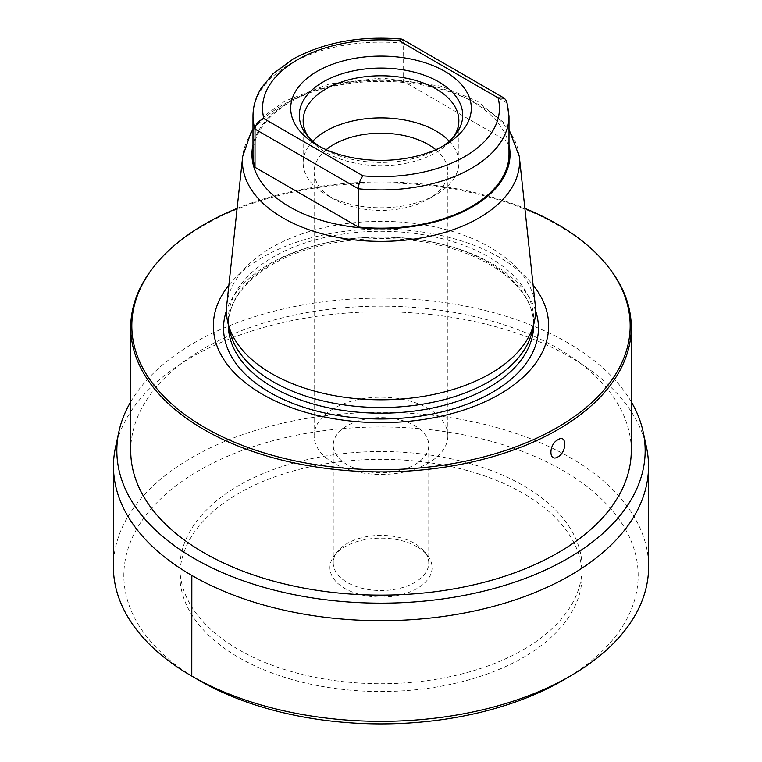 <?xml version="1.0" encoding="UTF-8"?>
<svg xmlns="http://www.w3.org/2000/svg" width="762" height="762" viewBox="0 0 762 762"><rect width="100%" height="100%" fill="white"/><g stroke="black" fill="none" stroke-linecap="round" stroke-linejoin="round"><path stroke-width="0.57" stroke-dasharray="3.81 2.86" d="M523.199 649.729A201.101 116.1 0 0 0 582.101 567.633A201.101 116.1 0 0 0 457.952 460.372A201.101 116.1 0 0 0 238.801 485.537A201.101 116.1 0 0 0 179.899 567.633A201.101 116.1 0 0 0 304.048 674.903A201.101 116.1 0 0 0 523.199 649.729M417.109 546.783A51.073 29.489 0 0 0 334.375 555.593A51.073 29.489 0 0 0 344.891 588.483A51.073 29.489 0 0 0 409.966 591.922A51.073 29.489 0 0 0 427.625 555.593A51.073 29.489 0 0 0 417.109 546.783M428.758 562.956A47.758 27.575 180 0 0 424.605 551.698A47.758 27.575 180 0 0 414.776 543.458A47.758 27.575 0 0 0 337.395 551.698A47.758 27.575 0 0 0 333.242 562.956A47.758 27.575 0 0 0 347.224 582.454A47.758 27.575 180 0 0 399.278 588.435A47.758 27.575 180 0 0 428.758 562.956L428.758 445.198A47.758 27.575 180 0 1 399.278 470.668A47.758 27.575 180 0 1 347.224 464.696A47.758 27.575 0 0 1 333.242 445.198A47.758 27.575 0 0 1 362.722 419.719A47.758 27.575 0 0 1 414.776 425.701A47.758 27.575 180 0 1 428.758 445.198M447.865 435.826A66.865 38.605 180 0 0 428.282 408.527A66.865 38.605 0 0 0 355.406 400.155A66.865 38.605 0 0 0 314.135 435.826A66.865 38.605 0 0 0 333.718 463.125A66.865 38.605 180 0 0 406.594 471.488A66.865 38.605 180 0 0 447.865 435.826L447.865 171.802A66.865 38.605 180 0 1 428.282 199.101A66.865 38.605 180 0 1 333.718 199.101L325.945 194.615A77.857 44.948 0 0 1 303.143 162.839L303.143 120.72M435.797 149.685A66.865 38.605 180 0 1 447.865 171.802M326.203 149.685A66.865 38.605 0 0 0 314.135 171.802A66.865 38.605 0 0 0 333.718 199.101L325.945 194.615A77.857 44.948 180 0 0 436.055 194.615A77.857 44.948 180 0 0 458.857 162.839L458.857 120.72M312.753 141.208A77.857 44.948 0 0 0 303.143 162.839M449.247 141.208A77.857 44.948 180 0 1 458.857 162.839M453.704 136.789A77.857 44.948 180 0 1 452.066 139.065A77.857 44.948 180 0 1 325.945 152.505A77.857 44.948 0 0 1 309.934 139.065L306.41 134.522M308.296 136.789A77.857 44.948 0 0 0 309.934 139.065M320.335 146.866A81.715 47.177 0 0 0 323.221 148.619L317.144 145.104L323.221 148.619A81.715 47.177 180 0 0 438.779 148.619L444.856 145.104M441.665 146.866A81.715 47.177 180 0 1 438.779 148.619M402.26 39.291L403.612 43.301L506.987 102.984L506.73 101.184M252.994 116.043A128.006 73.904 180 0 1 403.612 43.301L403.612 81.515L506.987 141.199A128.006 73.904 180 0 1 509.006 154.257M509.006 116.043A128.006 73.904 180 0 0 506.987 102.984L506.987 141.199M252.994 154.257A128.006 73.904 180 0 1 403.612 81.515M226.743 305.038A154.553 89.23 0 0 1 271.71 247.469A154.553 89.23 180 0 1 435.702 227.105A154.553 89.23 180 0 1 535.257 305.038M532.457 330.394A152.648 88.125 180 0 0 533.648 319.411A152.648 88.125 180 0 0 439.417 237.992A152.648 88.125 180 0 0 273.063 257.089A152.648 88.125 0 0 0 228.352 319.411A152.648 88.125 0 0 0 229.543 330.394M228.876 285.15A167.659 96.803 0 0 1 262.442 257.404A167.659 96.803 180 0 1 533.124 285.15M237.115 208.397A249.174 143.856 180 0 1 524.885 208.397M152.533 268.415A250.279 144.494 180 0 1 204.025 225.238A250.279 144.494 180 0 1 609.467 268.415M130.721 450.637A250.279 144.494 180 0 1 204.025 348.472A250.279 144.494 180 0 1 476.774 317.144A250.279 144.494 180 0 1 631.279 450.637M631.279 401.841A264.166 152.514 0 0 0 194.205 342.795A264.166 152.514 180 0 0 130.721 401.841M646.443 447.018A267.529 154.457 0 0 0 467.773 320.135A267.529 154.457 0 0 0 191.834 357.026A267.529 154.457 180 0 0 115.557 447.018M113.395 566.785A267.605 154.495 180 0 1 191.776 457.61A267.605 154.495 0 0 1 483.356 424.101A267.605 154.495 0 0 1 648.605 566.785M563.823 679.837A257.156 148.466 0 0 0 562.337 470.164A257.156 148.466 0 0 0 199.168 470.449A257.156 148.466 180 0 0 198.177 679.837M179.899 575.434A201.101 116.1 180 0 0 304.048 682.704A201.101 116.1 180 0 0 523.199 657.53A201.101 116.1 0 0 0 582.101 575.434A201.101 116.1 0 0 0 457.952 468.173A201.101 116.1 0 0 0 238.801 493.338A201.101 116.1 180 0 0 179.899 575.434L179.899 567.633M509.006 144.77A129.054 74.505 180 0 0 422.681 83.744A129.054 74.505 180 0 0 289.75 101.575A129.054 74.505 0 0 0 252.994 144.77M519.303 156.429A138.57 80 180 0 0 430.044 86.554A138.57 80 180 0 0 283.016 104.804A138.57 80 0 0 0 242.697 156.429M273.063 262.757A152.648 88.125 180 0 1 439.417 243.65A152.648 88.125 180 0 1 533.648 325.069C533.552 308.696 526.113 290.903 501.796 272.358C485.223 260.261 464.449 251.212 439.464 245.202C383.629 231.477 314.258 239.592 272.272 264.5C243.259 282.026 228.619 302.209 228.352 325.069A152.648 88.125 0 0 1 273.063 262.757M535.553 310.715A157.458 90.907 180 0 0 427.015 241.144A157.458 90.907 180 0 0 269.662 263.804A157.458 90.907 0 0 0 226.447 310.715M337.395 551.698L334.375 555.593M424.605 551.698L427.625 555.593M333.242 562.956L333.242 445.198M314.135 435.826L314.135 171.802M428.282 199.101L436.055 194.615M452.066 139.065L455.59 134.522M252.994 129.426L266.643 114.138L284.969 101.098L329.689 83.858L381.943 78L441.255 86.201L477.622 101.441L503.844 122.701L509.006 129.426M533.648 319.411L533.648 324.926M228.352 319.411L228.352 324.926M582.101 575.434L582.101 567.633"/><path stroke-width="1.14" d="M326.203 149.685A66.865 38.605 0 0 1 428.282 144.504A66.865 38.605 180 0 1 435.797 149.685M449.247 141.208A77.857 44.948 180 0 0 436.055 131.054A77.857 44.948 0 0 0 312.753 141.208M308.296 136.789A77.857 44.948 0 0 1 303.143 120.72A77.857 44.948 0 0 1 351.206 79.191A77.857 44.948 0 0 1 436.055 88.935A77.857 44.948 180 0 1 458.857 120.72A77.857 44.948 180 0 1 453.704 136.789M441.665 146.866A81.715 47.177 180 0 0 455.59 134.522A81.715 47.177 180 0 0 438.779 81.896A81.715 47.177 0 0 0 334.661 76.4A81.715 47.177 0 0 0 306.41 134.522A81.715 47.177 0 0 0 320.335 146.866M317.144 145.104A90.307 52.14 0 0 0 444.856 145.104A90.307 52.14 0 0 0 444.856 71.371A90.307 52.14 0 0 0 317.144 71.371A90.307 52.14 0 0 0 317.144 145.104L317.144 145.104M255.013 167.316L358.388 227L358.388 188.776L255.013 129.092A128.006 73.904 180 0 1 252.994 116.043L252.994 154.257A128.006 73.904 180 0 0 255.013 167.316L255.013 129.092C255.518 124.216 258.499 120.729 263.928 118.643L362.979 175.832C360.207 179.451 358.673 183.766 358.388 188.776A128.006 73.904 180 0 0 509.006 116.043L506.73 101.184L504.387 98.25L498.072 97.831L399.021 40.653L402.26 39.291L504.387 98.25M509.006 116.043L509.006 154.257A128.006 73.904 180 0 1 358.388 227M519.303 156.429L535.257 305.038A154.553 89.23 180 0 1 534.352 321.688A154.553 89.23 180 0 1 490.29 373.656A154.553 89.23 0 0 1 330.889 394.973A154.553 89.23 0 0 1 227.648 321.688A154.553 89.23 0 0 1 226.743 305.038L242.697 156.429A138.57 80 0 0 0 324.031 234.305A138.57 80 0 0 0 478.984 217.951A138.57 80 180 0 0 519.303 156.429L509.006 129.426M227.648 321.688L229.543 330.394A152.648 88.125 0 0 0 331.508 402.774A152.648 88.125 0 0 0 488.937 381.724A152.648 88.125 180 0 0 532.457 330.394L534.352 321.688M533.124 285.15A167.659 96.803 180 0 1 499.558 394.297A167.659 96.803 0 0 1 284.998 405.203A167.659 96.803 0 0 1 228.876 285.15M524.885 208.397A249.174 143.856 180 0 1 608.467 267.119A249.174 143.856 180 0 1 557.193 427.568A249.174 143.856 180 0 1 239.697 444.341A249.174 143.856 180 0 1 153.533 267.119A249.174 143.856 180 0 1 204.807 224.123A249.174 143.856 180 0 1 237.115 208.397M608.467 267.119L609.467 268.415A250.279 144.494 180 0 1 631.279 327.412A250.279 144.494 180 0 1 557.974 429.577A250.279 144.494 180 0 1 285.226 460.905A250.279 144.494 180 0 1 130.721 327.412A250.279 144.494 180 0 1 152.533 268.415L153.533 267.119M557.974 456.876C548.573 462.801 548.592 444.265 557.974 439.722C567.052 433.616 567.033 452.152 557.974 456.876M631.279 327.412L631.279 450.637A250.279 144.494 180 0 1 557.974 552.812A250.279 144.494 180 0 1 285.226 584.14A250.279 144.494 180 0 1 130.721 450.637L130.721 327.412M130.721 401.841A264.166 152.514 180 0 0 118.891 431.663A264.166 152.514 180 0 0 264.89 587.635A264.166 152.514 180 0 0 567.795 558.489A264.166 152.514 0 0 0 643.109 431.663A264.166 152.514 0 0 0 631.279 401.841M118.891 431.663L115.557 447.018A267.529 154.457 180 0 0 113.471 466.173A267.529 154.457 180 0 0 278.568 608.924A267.529 154.457 180 0 0 570.167 575.453A267.529 154.457 0 0 0 648.529 466.173A267.529 154.457 0 0 0 646.443 447.018L643.109 431.663M190.748 675.503L198.177 679.837A257.156 148.466 180 0 0 562.832 680.418A257.156 148.466 0 0 0 563.823 679.837L571.252 675.503A267.605 154.495 0 0 1 570.224 676.104A267.605 154.495 180 0 1 190.748 675.503A267.605 154.495 180 0 1 113.395 566.785L113.471 466.173M571.252 675.503A267.605 154.495 0 0 0 648.605 566.785L648.529 466.173M191.834 575.453L191.776 676.104L199.168 680.418M362.979 175.832A118.453 68.389 0 0 0 498.072 97.831M399.021 40.653A118.453 68.389 0 0 0 263.928 118.643M252.994 144.77A129.054 74.505 0 0 0 324.107 221.132A129.054 74.505 0 0 0 472.25 206.94A129.054 74.505 180 0 0 509.006 144.77M533.648 324.926L533.648 325.069A152.648 88.125 180 0 1 488.937 387.382A152.648 88.125 0 0 1 322.583 406.489A152.648 88.125 0 0 1 228.352 325.069L228.352 324.926M226.447 310.715A157.458 90.907 0 0 0 307.067 408.337A157.458 90.907 0 0 0 492.338 392.363A157.458 90.907 180 0 0 535.553 310.715M242.697 156.429L250.955 132.607L252.994 129.426M401.679 39.1C360.369 35.604 324.202 42.234 293.189 58.998L273.025 73.762L261.271 88.097C255.803 96.965 253.051 106.28 252.994 116.043"/></g></svg>
